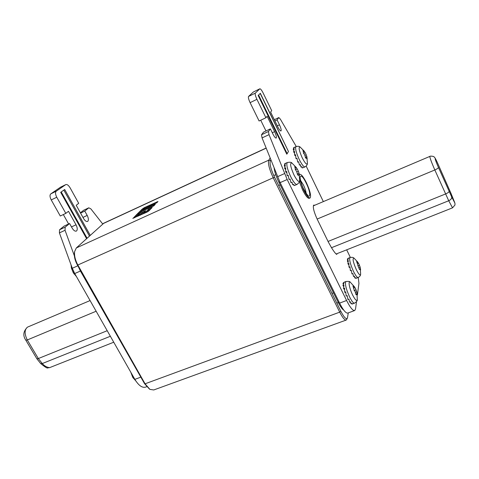 <?xml version="1.0" encoding="UTF-8"?>
<svg xmlns="http://www.w3.org/2000/svg" width="479" height="479" viewBox="0 0 479 479"><rect width="100%" height="100%" fill="white"/><g stroke="black" fill="none" stroke-linecap="round" stroke-linejoin="round"><path stroke-width="0.72" d="M348.275 312.883L347.479 317.834C346.389 319.834 344.173 317.649 340.838 311.29L274.533 177.182C270.791 169.093 269.402 163.596 270.36 160.693L270.833 159.95M347.341 318.158L346.347 319.996C344.838 320.439 342.623 317.822 339.707 312.146L273.299 177.96C269.252 169.207 267.755 163.261 268.809 160.13L270.102 158.112M103.871 223.136L76.317 247.948L74.646 251.553C74.161 255.666 75.257 260.205 77.933 265.174L145.065 383.805L149.891 389.373L153.741 389.966L346.113 320.086M132.857 218.322L146.831 212.197L148.753 211.017L152.196 207.491L148.526 209.179L146.065 211.676L143.49 212.862L145.628 210.7L142.047 212.347L139.892 214.508L137.515 215.598L139.623 213.502L136.844 214.37L132.94 218.472M144.371 207.623L142.113 209.149L144.874 208.263L156.813 202.767L157.974 201.515L144.371 207.623L144.742 208.311M141.682 211.443L140.054 213.065L137.281 213.939L141.718 209.545L144.466 208.664L143.287 209.844L155.304 204.311L153.765 205.886L141.682 211.443M74.598 251.786L74.437 252.589C73.988 256.391 74.999 260.588 77.472 265.174L144.508 383.613L149.472 389.092M134.551 217.819L137.251 215.131L136.844 214.37M137.251 215.131L138.317 214.802M137.892 216.292L137.515 215.598M140.263 215.203L139.892 214.508M140.479 215.107L142.461 213.107L142.047 212.347M142.461 213.107L143.898 212.448M143.868 213.556L143.49 212.862M146.442 212.377L146.065 211.676M146.652 212.275L148.939 209.946L148.526 209.179M148.939 209.946L150.502 209.227M138.994 213.4L142.119 210.287L141.718 209.545M142.119 210.287L143.317 209.91M143.658 210.532L143.287 209.844M60.498 187.211L50.762 193.899C49.642 195.055 49.798 197.067 51.235 199.935L60.282 216.011L65.815 213.371L56.761 197.228C55.33 194.348 55.163 192.336 56.265 191.187L65.713 184.637C67.048 184.17 68.497 185.211 70.06 187.756L78.706 203.324L76.209 205.275L83.55 218.472C85.022 220.873 86.382 221.855 87.627 221.418L87.801 221.298C88.741 220.101 88.537 218.143 87.19 215.424L84.777 211.083L88.795 207.808L90.878 208.892L102.686 223.956M68.623 223.974L63.336 214.556M59.414 232.908L59.552 229.776L64.03 226.136L69.581 223.519L65.162 227.136L65.042 230.273L59.414 232.908L72.287 268.264L74.724 273.545L134.856 379.368C138.688 385.631 142.341 388.188 145.826 387.038L146.676 386.727M83.609 210.269L80.406 212.826M142.85 380.679L80.424 271.024L78.4 266.815M74.383 255.87L65.042 230.273M76.239 231.129L76.412 231.046C75.083 231.519 73.652 230.525 72.125 228.058L69.581 223.519M76.412 231.046L76.604 230.908C77.622 229.633 77.43 227.597 76.023 224.789L68.473 211.299L65.815 213.371M90.214 235.303L64.689 189.492L60.689 192.319L86.567 238.62M84.777 211.083L80.556 213.089M71.269 267.48L73.227 272.659L76.478 276.628M130.809 372.237L132.731 377.32L135.886 381.039M274.156 168.303C274.76 172.332 276.353 177.02 278.928 182.361L338.126 302.225C340.276 306.5 342.132 309.111 343.688 310.051M356.514 301.638L355.556 308.859L354.777 310.5C352.987 311.021 350.257 307.686 346.592 300.495L287.178 179.505L269.024 134.647L262.067 137.91L261.504 134.767L263.558 132.102L270.39 128.875L272.922 134.048C274.383 136.898 275.473 138.233 276.191 138.06L276.281 137.97C276.628 136.916 276.078 134.809 274.623 131.653L267.12 116.283L265.923 117.744L256.918 99.315C255.427 96.075 254.9 94.004 255.337 93.118L259.798 88.819C260.522 88.675 261.636 90.07 263.133 92.998L271.719 110.679L270.599 112.044L277.892 127.043C279.299 129.797 280.341 131.102 281.011 130.947L281.089 130.869C281.407 129.881 280.868 127.869 279.467 124.821L277.078 119.9L278.838 117.553L280.335 119.127L296.25 146.514M350.353 257.439L346.676 249.828M323.349 201.599L306.171 166.087M358.262 277.467L358.945 283.406L357.394 295.04M269.024 134.647L268.438 131.503L270.39 128.875M296.992 158.304L296.004 158.705L295.567 154.699L294.591 155.142L295.675 155.95M314.727 205.257L313.727 205.084C312.679 207.024 313.829 211.724 317.194 219.184L328.396 242.152L331.684 248.014C334.546 252.493 336.27 254.588 336.857 254.307L337.054 253.642M260.342 93.297L258.157 95.477L260.342 93.297L288.448 151.454M253.295 92.028L248.565 96.453C248.098 97.357 248.613 99.422 250.104 102.65L259.109 121.001L265.923 117.744M260.72 120.235L265.977 130.959M262.067 137.91L280.125 182.631L339.587 303.105C343.257 310.26 346.024 313.571 347.88 313.026L354.502 310.602M274.916 120.924L277.078 119.9M258.157 95.477L286.789 154.19L288.478 151.508L260.247 93.513M299.387 181.822L302.632 190.019C305.638 195.905 307.859 198.659 309.302 198.288L309.943 198.013M299.399 174.685L299.686 174.326C301.165 173.985 303.399 176.769 306.392 182.679C310.033 190.72 311.284 195.809 310.135 197.929C308.704 198.3 306.482 195.54 303.482 189.648L299.746 179.691M294.292 147.4L293.393 147.951L294.357 147.508L293.202 149.412L293.807 150.436M294.591 155.142L294.591 151.466L293.621 151.909L294.172 148.969L293.202 149.412M302.95 167.644L302.207 167.973L301.962 166.662L300.992 167.093L300.393 164.644L299.417 165.081L298.662 161.722L297.687 162.165L296.986 158.268L296.004 158.705M305.758 153.723L304.237 151.16L302.908 150.226L303.5 152.723L304.937 155.441L305.422 157.525L306.027 158.22L306.309 157.819L307.177 159.196L306.841 156.561L305.758 153.723M296.094 146.58L295.938 146.652C295.028 148.322 296.112 152.567 299.189 159.375L299.207 159.405C301.878 164.668 303.824 167.159 305.051 166.872C306.674 165.8 307.464 164.59 307.428 163.243C306.889 165.243 305.141 163.411 302.189 157.747L302.177 157.717C298.998 150.418 298.321 146.867 300.141 147.065L300.339 147.209M306.841 156.561L305.339 157.244L306.841 156.561L307.428 163.243M293.633 148.448L293.393 147.951M293.621 151.909L294.537 153.1M300.261 164.704L300.992 167.093M301.728 166.764L302.207 167.973M285.562 163.315L284.472 163.98L285.514 163.513L284.227 165.632L284.879 166.704M294.902 185.217L294.016 185.607L293.705 184.283L292.657 184.738L291.98 182.164L290.927 182.631L290.082 179.056L289.029 179.523L288.256 175.332L287.202 175.799L286.729 171.458L285.676 171.931L285.694 167.925L284.646 168.392L285.274 165.165L284.227 165.632M297.872 170.165L296.22 167.405L294.753 166.47L295.363 169.231L296.908 172.171L297.435 174.428L298.1 175.158L298.417 174.697L299.381 176.134L299.046 173.218L297.872 170.165M285.113 163.519L287.256 162.555C286.149 164.465 287.28 169.123 290.639 176.541L290.657 176.571C293.531 182.17 295.669 184.78 297.076 184.409C299.177 182.703 300.052 181.349 299.698 180.349C299.088 182.768 297.154 180.912 293.89 174.763L293.878 174.733C290.364 166.626 289.711 162.734 291.933 163.058L292.178 163.237M299.046 173.23L297.315 173.997L299.046 173.23L299.698 180.349M284.736 164.519L284.472 163.98M284.646 168.392L285.628 169.602M285.676 171.931L286.831 172.697M291.909 182.194L292.657 184.738M293.525 184.361L294.016 185.607M344.521 282.059L343.557 282.622M344.515 282.053L342.922 283.352L343.958 282.957L342.94 285.472L343.706 286.699M351.826 303.488L352.065 304.087L352.059 303.405L351.017 303.788L350.61 301.812L349.562 302.201L348.934 299.118L347.886 299.507L347.233 295.651L346.185 296.04L345.724 291.837L344.676 292.232L344.593 288.16L343.551 288.556L343.982 285.077L342.94 285.472M355.646 288.879L354.095 286.292L354.238 286.789L352.981 285.921L353.789 289.023L355.226 291.867L355.747 294.082L356.256 294.675L356.621 293.962L357.256 295.04L356.777 291.855L355.646 288.879M356.801 291.927L357.316 299.441C356.807 301.507 355.256 300.052 352.658 295.07L352.646 295.04C349.317 288.388 347.886 280.203 350.341 282.263L350.538 282.418M353.101 303.704L352.083 304.081M343.335 284.191L342.922 283.352M343.551 288.556L344.581 289.699M344.676 292.232L345.79 292.597M350.43 301.878L351.017 303.788M348.389 258.193L347.862 258.546M348.742 258.055L347.311 259.157L348.269 258.786L347.347 261.025L348.053 262.199M358.082 277.539L355.783 278.419L355.795 277.664L354.825 278.03L354.466 276.096L353.496 276.467L352.921 273.539L351.945 273.916L351.346 270.3L350.377 270.677L349.945 266.785L348.975 267.162L348.892 263.426L347.922 263.803L348.311 260.648L347.347 261.025M359.094 264.372L357.657 261.959L357.801 262.366L356.633 261.51L359.22 268.988L359.693 269.557L360.01 268.947L360.603 270.006L360.166 267.186L359.094 264.372M360.19 267.27L360.645 274.162C360.196 275.898 358.771 274.431 356.376 269.773L356.358 269.743C353.053 262.019 352.281 258.157 354.035 258.163L354.197 258.289M347.682 259.929L347.311 259.157M347.922 263.803L348.886 264.947M348.975 267.162L350.023 267.623M352.879 273.557L353.496 276.467M354.244 276.185L354.825 278.03M355.52 277.766L355.783 278.419M76.317 247.948L268.809 160.13L270.36 160.693M274.533 177.182L77.472 265.174M144.508 383.613L145.065 383.805L339.707 312.146L340.838 311.29M266.15 148.173L102.997 223.669M157.208 202.366L156.92 201.833M56.761 197.228L51.235 199.935M50.762 193.899L56.265 191.187M65.653 184.672L60.27 187.331M82.963 217.418L87.19 215.424M88.699 207.874L83.412 210.383M134.856 379.368L140.557 377.242M80.424 271.024L74.724 273.545M72.287 268.264L77.826 265.797M59.552 229.776L65.162 227.136M71.485 226.914L76.023 224.789M89.423 236.021L63.821 190.103M61.222 191.941L87.052 238.183M49.445 367.71C47.08 367.273 49.044 370.339 40.607 363.459L42.29 363.537L110.368 336.27M40.607 363.459L36.859 358.747L38.332 358.549L42.29 363.537C44.319 365.938 46.756 367.303 49.6 367.65L113.745 342.21M96.147 311.236L27.285 339.958L25.836 340.21C22.705 335.659 23.255 331.294 27.501 327.121C24.417 329.654 24.345 333.935 27.285 339.958L38.332 358.549L107.212 330.708M27.878 326.959L90.082 300.567M279.808 181.972L278.928 182.361M338.126 302.225L338.994 301.902M259.768 88.843L253.181 92.094M248.565 96.453L255.337 93.118M256.918 99.315L250.104 102.65M272.282 132.749L274.623 131.653M261.504 134.767L268.438 131.503M277.503 176.721L284.55 173.578M287.178 179.505L280.125 182.631M339.587 303.105L346.592 300.495M278.79 117.595L274.329 119.714M277.311 125.839L279.467 124.821M287.19 153.717L258.618 95.105M331.486 247.709L448.721 200.755C450.949 199.695 451.931 198.402 451.667 196.875L438.441 167.416C434.477 158.573 433.92 154.765 437.824 163.602L451.002 193.42M336.12 254.014L452.541 207.838L448.721 200.755L434.83 169.967L317.134 219.059M450.979 193.36L454.751 202.809L451.667 196.875M438.441 167.416C438.309 168.099 437.105 168.949 434.83 169.967L434.818 169.937C431.537 162.405 429.873 157.896 429.831 156.417L429.879 156.399M328.055 241.446L445.554 193.959C447.823 192.971 449.009 192.103 449.11 191.361M306.195 183.134C300.219 170.482 297.363 176.404 303.68 189.163C309.883 202.066 312.302 195.36 306.195 183.134M306.153 193.324C305.907 191.073 304.991 188.283 303.417 184.948L300.513 180.308M303.429 153.352L305.147 152.579M304.889 155.352L306.201 154.765M303.087 150.825L303.5 150.64M305.841 158.202L306.141 158.064M306.799 158.315L307.135 158.166M295.238 169.8L297.214 168.913M296.8 171.961L298.357 171.266M294.914 167.111L295.399 166.896M297.878 175.134L298.225 174.979M298.944 175.17L299.345 174.997M357.268 299.752C357.544 300.525 356.669 301.65 354.634 303.129C353.526 303.447 351.843 301.363 349.568 296.896L349.556 296.86C345.988 288.837 344.76 283.73 345.88 281.538L346.048 281.472M353.885 288.053L354.987 287.634M354.047 290.585L356.059 289.831M353.017 286.412L353.502 286.226M355.987 294.555L356.412 294.399M356.711 293.956L357.178 293.783M355.406 292.322L356.765 291.813M360.609 274.413C360.561 275.551 359.765 276.575 358.22 277.485C357.232 277.736 355.663 275.724 353.514 271.443L353.502 271.413C350.245 264.097 349.077 259.48 349.993 257.564L350.131 257.51M357.532 263.594L358.484 263.222M357.807 265.917L359.472 265.27M356.699 261.977L357.124 261.815M359.466 269.461L359.831 269.318M360.178 269.006L360.525 268.869M358.957 267.545L360.13 267.096M74.437 252.589L74.646 251.553M103.488 223.316L266.102 148.053M65.713 184.637L60.33 187.295M88.795 207.808L83.508 210.317M36.859 358.747L25.836 340.21M71.006 264.737L71.503 268.479L74.011 273.898M130.791 372.213L133.222 378.123M253.211 92.07L259.798 88.819M274.323 119.696L278.838 117.553M288.478 151.508L260.241 93.501M452.541 207.838L454.966 205.018C454.882 202.216 455.745 205.275 450.996 193.39L437.806 163.549C435.812 159.076 434.525 156.849 433.938 156.867C434.148 156.352 429.968 155.777 429.831 156.417L313.332 205.85M299.686 174.326L299.357 174.47M300.255 178.386C299.95 178.344 301.722 185.678 303.692 189.019C306.398 193.732 307.704 195.719 307.602 194.977L307.099 194.755M304.261 151.196L300.141 147.065C299.189 146.215 297.788 146.077 295.938 146.652L293.92 147.574M303.62 151.705L304.309 151.394M305.71 158.082L306.309 157.819M304.901 166.937L303.159 167.716M287.256 162.555C289.891 162.01 291.448 162.177 291.933 163.058L296.369 167.584M298.094 170.638L297.333 169.129M295.477 168.045L296.285 167.68M297.728 174.997L298.417 174.697M296.878 184.493L295.058 185.289M280.185 184.9L278.676 185.565M275.748 174.691L273.772 175.577M354.496 286.825L350.341 282.263C350.047 281.46 348.562 281.215 345.88 281.538L344.257 282.155M355.831 289.268L354.915 287.508M353.412 287.101L354.221 286.795M355.819 294.262L356.621 293.962M354.466 303.195L353.101 303.698M338.306 302.59L336.809 303.147M333.492 292.837L331.995 293.405M357.777 262.103L354.035 258.163C353.215 257.331 351.867 257.127 349.993 257.564L348.425 258.181M357.1 262.642L357.789 262.372M359.31 269.216L360.01 268.947"/></g></svg>
